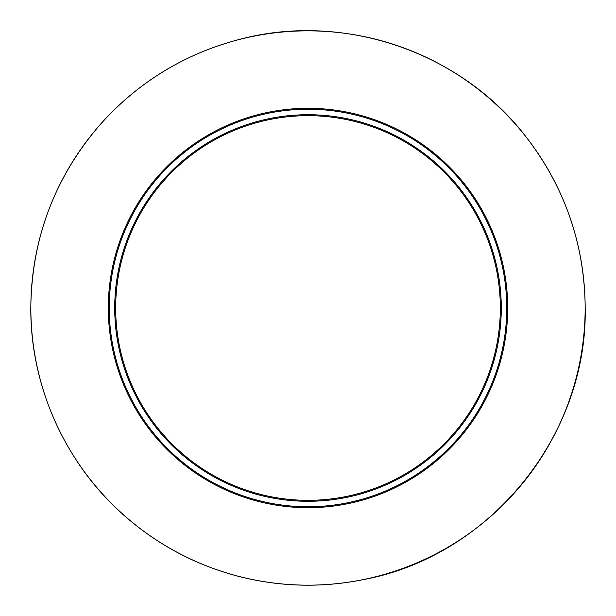 <?xml version="1.0" encoding="UTF-8"?>
<svg xmlns="http://www.w3.org/2000/svg" width="616" height="616" viewBox="0 0 616 616"><rect width="100%" height="100%" fill="white"/><g stroke="black" fill="none" stroke-linecap="round" stroke-linejoin="round"><path stroke-width="0.92" d="M500.323 308A192.323 192.323 0 0 1 308 500.323A192.323 192.323 0 0 1 115.677 308A192.323 192.323 0 0 1 308 115.677A192.323 192.323 0 0 1 500.323 308A192.323 192.323 0 0 1 308 500.323A192.323 192.323 0 0 1 115.677 308A192.323 192.323 0 0 1 308 115.677A192.323 192.323 0 0 1 500.323 308M501.278 308A193.278 193.278 0 0 1 308 501.278A193.278 193.278 0 0 1 114.722 308A193.278 193.278 0 0 1 308 114.722A193.278 193.278 0 0 1 501.278 308M109.248 308A198.752 198.752 0 0 1 308 109.248A198.752 198.752 0 0 1 506.752 308A198.752 198.752 0 0 1 308 506.752A198.752 198.752 0 0 1 109.248 308M108.301 308A199.7 199.7 0 0 1 308 108.301A199.7 199.7 0 0 1 507.7 308A199.7 199.7 0 0 1 308 507.7A199.7 199.7 0 0 1 108.301 308M30.846 308A277.154 277.154 0 0 1 308 30.846A277.154 277.154 0 0 1 585.154 308A277.154 277.154 0 0 1 308 585.154A277.154 277.154 0 0 1 30.846 308M30.8 308C31.601 238.477 54.693 177.369 100.069 124.686C137.876 82.375 184.207 53.985 239.062 39.509C342.011 11.796 458.643 50.712 524.332 134.681C564.295 185.547 584.584 243.32 585.2 308C587.548 435.797 489.835 555.825 364.21 579.44C322.268 587.995 280.557 587.01 239.062 576.491C197.636 565.719 160.607 546.484 127.974 518.788C66.874 467.159 30.377 387.988 30.8 308"/></g></svg>
